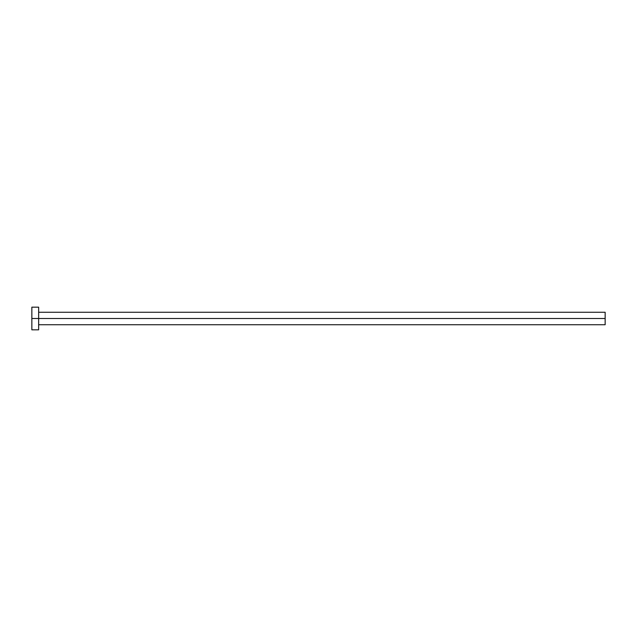 <?xml version="1.0" encoding="UTF-8"?>
<svg xmlns="http://www.w3.org/2000/svg" width="637" height="637" viewBox="0 0 637 637"><rect width="100%" height="100%" fill="white"/><g stroke="black" fill="none" stroke-linecap="round" stroke-linejoin="round"><path stroke-width="0.48" stroke-dasharray="3.19 2.39" d="M38.65 318.5L605.15 318.5L605.15 324.735L605.15 318.5L38.65 318.5L38.65 329.831L38.65 318.5L31.85 318.5L38.65 318.5L38.65 307.169L38.65 318.5M31.85 329.831L31.85 307.169L31.85 329.831M605.15 312.265L605.15 318.5L605.15 312.265"/><path stroke-width="0.96" d="M31.85 329.831L31.85 307.169L31.85 318.5L605.15 318.5L605.15 324.735L605.15 318.5L31.85 318.5L31.85 329.831L38.65 329.831L38.65 307.169L38.65 329.831M605.15 318.5L605.15 312.265L605.15 318.5M38.65 324.735L605.15 324.735M31.85 307.169L38.65 307.169M38.65 312.265L605.15 312.265"/></g></svg>
